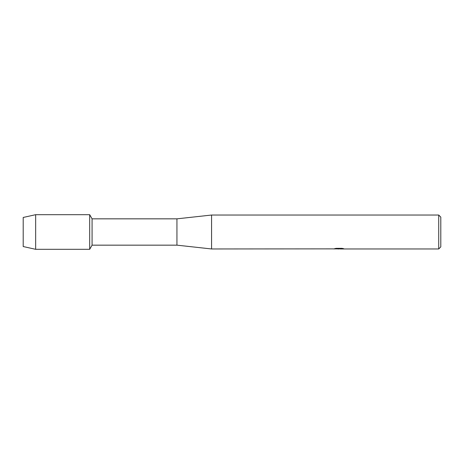 <?xml version="1.0" encoding="UTF-8"?>
<svg xmlns="http://www.w3.org/2000/svg" width="464" height="464" viewBox="0 0 464 464"><rect width="100%" height="100%" fill="white"/><g stroke="black" fill="none" stroke-linecap="round" stroke-linejoin="round"><path stroke-width="0.7" d="M333.662 248.866L211.572 248.965L176.941 245.16L92.081 245.16L89.685 249.313L35.664 249.313L23.2 246.541L23.2 217.459L35.664 214.687L89.685 214.687L92.081 218.84L176.941 218.84L211.572 215.035L438.724 215.035L440.8 217.111L440.8 246.889L438.724 248.965L340.373 248.965L343.488 248.658M92.081 245.16L92.081 218.84M89.685 249.313L89.685 214.687L89.685 249.313M176.941 245.16L176.941 218.84M211.572 248.965L211.572 215.035M339.277 248.895L337.276 248.895M338.755 248.965L338.03 248.965M438.724 248.965L438.724 215.035M333.662 248.936L339.364 248.704L334.486 248.704L336.075 248.35L342.096 248.35L343.841 248.75L340.315 248.959M335.24 248.895L338.993 248.855M334.753 248.634L339.364 248.704M35.664 249.313L35.664 214.687M23.2 246.541L23.2 217.459M338.859 248.895L340.315 248.895"/></g></svg>
